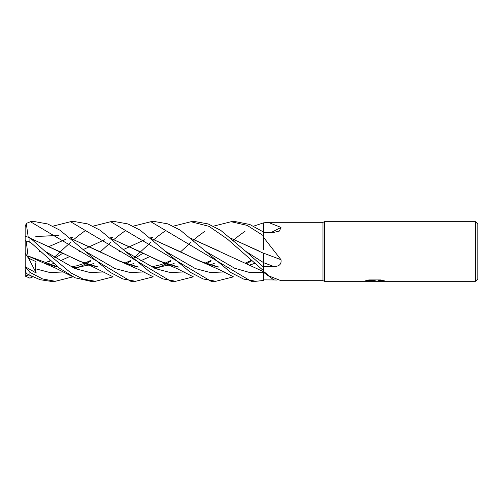 <?xml version="1.0" encoding="UTF-8"?>
<svg xmlns="http://www.w3.org/2000/svg" width="503" height="503" viewBox="0 0 503 503"><rect width="100%" height="100%" fill="white"/><g stroke="black" fill="none" stroke-linecap="round" stroke-linejoin="round"><path stroke-width="0.75" d="M475.467 281.284L475.467 221.716L477.85 224.099L477.85 278.901L475.467 281.284L324.41 281.284L322.976 280.687L280.988 280.674L269.539 276.197L263.415 271.262L263.415 266.986L245.747 251.33L220.748 230.368L208.179 223.936L195.774 221.716L190.97 221.716L209.028 226.344L227.274 238.969L263.415 270.614M322.976 280.687L322.976 222.313L324.41 221.716L475.467 221.716M213.429 226.161L231.129 221.716L247.149 225.394L263.415 235.687L263.415 222.886L268.099 222.313L322.976 222.313M268.099 222.313L280.988 227.4L279.429 231.059L273.877 232.355L263.415 232.518M263.415 249.872L263.415 237.177L280.988 259.711C281.655 264.163 279.284 266.433 273.877 266.533L263.415 266.722L263.415 262.623A502.648 77.343 -165 0 1 273.877 266.533M324.41 281.284L324.41 221.716L324.41 281.284M382.89 280.492L378.482 280.712L377.181 281.284L363.914 281.284L375.238 280.718L365.719 280.718L368.818 279.938L380.564 279.938L383.971 280.806M384.499 280.863C380.457 280.687 377.986 280.819 377.087 281.265L384.499 281.139M372.597 281.284L370.786 281.045M369.422 281.045L374.509 281.039M375.584 281.045L374.056 281.284M366.568 280.473L375.238 280.718M263.415 279.888L263.415 272.242A502.648 480.057 -120.1 0 1 273.877 279.938L263.415 279.888M133.169 226.161L150.85 221.716L155.628 221.716L167.901 223.892L180.401 230.242L205.62 251.33L234.517 268.168L248.966 272.312L263.415 272.268L263.415 280.479L255.97 281.284L243.609 279.077L231.003 272.632L205.62 251.33L234.517 268.168L248.966 272.312L263.415 272.268L263.415 271.262M276.864 280.045L273.877 279.938M263.415 253.135A504.019 77.556 -165 0 1 280.988 259.711M271.381 232.399A504.019 433.441 -149.8 0 0 280.988 227.4M72.979 276.839L55.292 281.284L50.514 281.284L40.146 279.725L29.916 275.298L29.916 272.356L25.225 266.703L36.229 273.047L35.04 268.659L36.046 261.679L28.325 258.058L28.061 256.002M55.292 281.284L42.686 278.989L29.916 272.356M89.308 261.874L90.628 260.705M100.26 251.884L110.71 242.295M113.093 240.201L113.867 239.535M113.911 239.503L118.167 236.001M118.28 235.913L124.819 231.059M255.939 281.284L251.186 281.284L150.85 221.716M93.03 226.161L110.71 221.716L115.495 221.716L110.71 221.716L211.053 281.284L215.831 281.284L203.099 278.951L190.436 272.356L140.268 230.229L127.913 223.936L115.495 221.716M32.833 276.839L29.916 278.165L25.225 276.084L28.992 274.883M49.175 261.874L50.514 260.705M54.223 257.36L70.571 242.295M72.979 240.201L73.752 239.535M73.796 239.503L78.022 236.001M78.128 235.907L84.705 231.059M113.093 276.839L95.438 281.284L90.628 281.284L75.029 277.788L59.599 268.294L29.916 241.824L29.916 237.724L25.225 236.309L25.15 236.756L25.15 240.271L26.263 241.647L29.916 241.824M95.438 281.284L83.202 279.127L70.797 272.859L45.075 251.33L29.916 237.724M52.916 226.161L70.571 221.716L75.375 221.716L87.755 223.929L100.235 230.305L125.341 251.33L155.194 268.552L170.121 272.5L185.041 271.941M175.66 281.284L170.907 281.284L70.571 221.716M193.366 276.839L175.71 281.284L162.865 278.907L150.183 272.268L125.341 251.33M30.45 221.716L35.216 221.716L47.691 223.961L60.108 230.305L85.227 251.33L115.061 268.558L129.975 272.494L144.895 271.941L129.975 272.494L115.061 268.558L85.227 251.33L110.151 272.337L122.858 278.958L135.552 281.284L130.793 281.284L30.45 221.716L26.263 223.445L28.13 236.448M231.129 221.716L235.888 221.716L249.79 224.489L263.415 231.977M253.587 226.161L263.415 222.886M263.415 235.687L263.415 237.177M263.415 253.179L263.415 267.615M26.904 273.745L29.916 275.298M49.457 264.924L53.727 263.497M60.058 260.994L69.42 256.637M151.315 238.554L204.4 263.082L218.616 267.087M250.129 264.924L254.405 263.497M233.511 276.839L215.831 281.284M49.363 264.892L53.683 263.465M60.02 260.969L69.395 256.631M79.223 251.619L80.184 251.116M83.284 249.526L104.599 239.774M110.352 237.869L112.678 237.221M151.422 238.648L179.558 251.381L199.194 260.944L218.503 266.999M250.035 264.892L254.361 263.465M165.493 251.33L195.327 268.552L210.241 272.494L225.155 271.941L210.241 272.494L195.327 268.552L165.493 251.33M246.527 263.748L251.45 260.938L246.527 263.748M30.916 238.554L84.007 263.082L98.211 267.087M129.736 264.924L133.98 263.497M140.337 260.994L149.699 256.637M231.587 238.554L263.415 253.235M169.568 261.874L170.907 260.705M180.527 251.884L190.97 242.295M193.366 240.201L194.145 239.535M194.189 239.503L198.44 236.001M198.547 235.913L205.098 231.059M31.023 238.648L59.159 251.381L78.852 260.982L98.104 266.999M129.642 264.892L133.936 263.459M140.299 260.969L149.674 256.631M231.694 238.648L259.875 251.399M45.069 251.33L74.916 268.545L89.842 272.494L104.762 271.941L89.842 272.494L74.916 268.545L45.075 251.33M126.127 263.748L131.05 260.931L126.127 263.748M143.053 253.254L135.376 257.932M245.747 251.33L263.415 262.553L245.747 251.33M35.87 236.328L58.461 235.542M71.03 238.554L124.122 263.082L138.338 267.087M153.836 267.992L169.756 264.955M169.851 264.924L174.132 263.497M209.726 261.874L211.053 260.705M233.511 240.201L234.279 239.541M234.323 239.503L238.56 236.001M238.674 235.913L245.231 231.059M153.252 276.839L135.552 281.284M155.704 268.759L158.797 267.458L155.704 268.759M159.036 267.351L166.21 263.786L159.036 267.351M166.273 263.748L171.165 260.931L166.273 263.748M174.088 263.465L169.756 264.892M169.656 264.924L153.692 267.929M138.224 266.999L118.846 260.912L99.298 251.381L71.143 238.648M58.7 235.649L35.814 236.41M35.04 268.659L49.841 272.513L64.642 271.941L49.841 272.513L35.04 268.659M75.444 268.759L78.531 267.458L75.444 268.759M78.764 267.351L85.95 263.786L78.764 267.351M86.007 263.748L90.892 260.931L86.007 263.748M28.049 255.989L57.946 266.999M73.419 267.929L89.389 264.924M89.49 264.892L93.809 263.465M119.374 251.619L120.343 251.116M123.405 249.526L144.732 239.774M150.485 237.869L152.78 237.234M191.542 238.648L263.415 271.62M26.263 241.647L28.08 256.033L43.868 263.082L58.059 267.087M73.57 267.992L89.484 264.955M89.584 264.924L93.854 263.497M191.429 238.554L219.71 251.381M129.453 261.874L130.786 260.705M134.477 257.36L150.85 242.295M153.252 240.201L154.025 239.535M154.063 239.503L158.282 236.001M158.395 235.913L164.978 231.059M173.315 226.161L190.97 221.716M206.406 263.748L211.31 260.931M39.102 251.619L40.077 251.116M49.382 246.376L65.931 239.252M70.206 237.869L72.551 237.221M111.276 238.648L139.438 251.381L159.074 260.956L178.351 266.999M209.914 264.892L214.203 263.465M111.169 238.554L164.28 263.082L178.464 267.087M210.009 264.924L214.247 263.497M25.15 247.47L25.15 226.771L26.263 223.445M25.225 266.703L25.15 240.271M26.263 273.462L25.15 269.294L25.15 266.169M36.229 273.047L28.589 258.19M28.325 258.058L25.15 253.066L25.225 276.084M33.022 240.365L33.6 239.541M374.496 281.045L377.087 281.045M263.415 271.796L269.539 276.197M26.263 273.494L32.142 276.493M204.4 263.082L219.937 269.948L232.82 276.493M62.768 253.248L55.116 257.932M50.313 260.529L44.396 263.226M250.984 260.529L245.068 263.226M218.346 266.879L213.014 265.779M84.007 263.082L92.049 266.414L112.395 276.493M28.055 241.409L31.18 242.949M130.591 260.529L124.656 263.226M97.947 266.879L92.546 265.76M124.122 263.082L139.752 269.992L152.554 276.493M170.706 260.529L164.814 263.226M164.751 263.258L160.759 264.723L151.46 266.936M138.067 266.873L132.817 265.798M90.433 260.529L84.542 263.226M84.479 263.258L77.022 265.754L71.175 266.936M57.788 266.873L52.494 265.779M43.868 263.082L54.959 267.81L72.275 276.493M210.851 260.529L204.935 263.226M178.2 266.873L172.806 265.76M164.28 263.082L177.634 268.898L192.668 276.493"/></g></svg>
